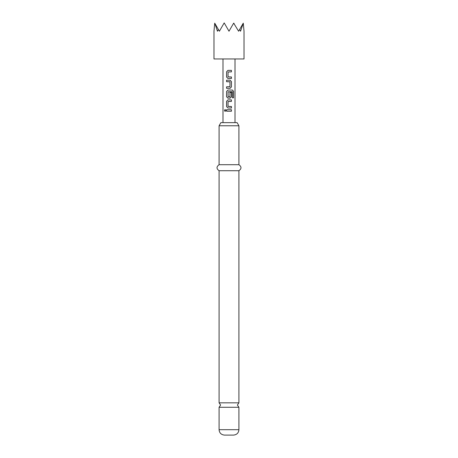 <?xml version="1.0" encoding="UTF-8"?>
<svg xmlns="http://www.w3.org/2000/svg" width="458" height="458" viewBox="0 0 458 458"><rect width="100%" height="100%" fill="white"/><g stroke="black" fill="none" stroke-linecap="round" stroke-linejoin="round"><path stroke-width="0.69" d="M224.42 110.475L225.084 109.536L225.851 110.475L225.09 111.414L224.42 110.475M225.13 111.409L224.512 110.475L225.124 109.536M238.916 402.828L219.084 402.828L220.59 405.055L219.084 407.282L238.916 407.282L237.41 405.055L238.916 402.828L238.916 170.714C241.664 168.75 241.664 166.746 238.916 164.708L238.916 125.767L219.084 125.767L219.084 164.708L238.916 164.708M238.916 429.69L219.084 429.69C219.376 432.947 221.18 434.751 224.494 435.1L233.506 435.1C236.82 434.751 238.624 432.947 238.916 429.69L238.916 407.282M219.084 125.767L220.888 122.647L237.112 122.647L238.916 125.767M219.084 402.828L219.084 170.714L238.916 170.714M229 31.224L233.666 23.146L238.612 31.224L239.62 29.478L240.542 31.224L243.278 23.146L244.022 31.224L244.022 58.95L213.978 58.95L213.978 31.224L214.722 23.146L219.388 31.224L224.191 22.9L229 31.224M229 70.366L231.416 70.366L231.439 71.872L228.044 71.98L228.044 76.87L231.433 76.967L231.433 78.484L227.941 78.484L226.596 77.07L226.584 71.78L227.941 70.366L229 70.366L227.941 70.366M229 80.202L230.065 80.202L231.433 81.61L231.433 86.911L230.065 88.325L226.578 88.325L226.578 86.814L229.962 86.711L229.962 81.816L226.584 81.713L226.596 80.202L229 80.202M229 90.043L232.521 90.043L233.563 91.457L233.563 97.812L232.441 97.817L232.355 91.72L228.044 91.823L228.147 96.821L229.962 96.718L229.962 92.413L231.433 92.413L231.433 96.752L230.059 98.167L227.941 98.167L226.578 96.752L226.578 91.457L227.941 90.043L232.521 90.043M229 108.008L227.964 108.008L226.647 106.594L226.624 101.298L227.964 99.884L231.427 99.884L231.427 101.401L228.044 101.499L228.044 106.393L231.433 106.496L231.433 108.014L227.947 108.008L226.596 106.594L226.578 101.298L227.941 99.884L229.922 99.884M229 109.72L231.433 109.725L231.416 111.237L226.578 111.231L226.578 109.72L231.433 109.725M239.62 29.478L243.129 23.404M233.666 23.146L234.095 23.404M223.905 23.404L224.334 23.146M214.871 23.404L217.458 31.224L218.38 29.478M229 111.231L226.578 111.231M226.63 111.231L226.63 109.72M231.387 109.725L231.37 111.237M229 106.496L231.433 106.496M231.382 106.496L231.387 108.014M231.382 99.884L231.427 101.401M231.382 101.401L229 101.401M232.452 90.043L233.477 91.457L233.563 97.812M233.477 97.812L232.372 97.817M229 98.167L227.964 98.167L226.624 96.752L226.578 91.457M226.63 91.457L227.964 90.043M229.939 92.413L231.382 92.413L231.433 96.752M231.382 96.752L230.042 98.167M229 96.821L229.842 96.821M230.065 80.202L231.382 81.61L231.433 86.911M231.382 86.911L230.042 88.325L226.63 88.325L226.63 86.814L229.842 86.814M229.847 81.713L226.636 81.713L226.641 80.202M229.246 78.484L227.964 78.484L226.596 77.07M229 76.967L231.433 76.967M231.382 76.967L231.382 78.484M231.37 70.366L231.439 71.872M231.387 71.872L229 71.877M226.641 77.07L226.584 71.78M226.63 71.78L227.964 70.366M235.011 58.95L235.011 122.647M222.989 58.95L222.989 122.647M219.084 170.714C216.336 168.75 216.336 166.746 219.084 164.708M219.084 429.69L219.084 407.282"/></g></svg>
